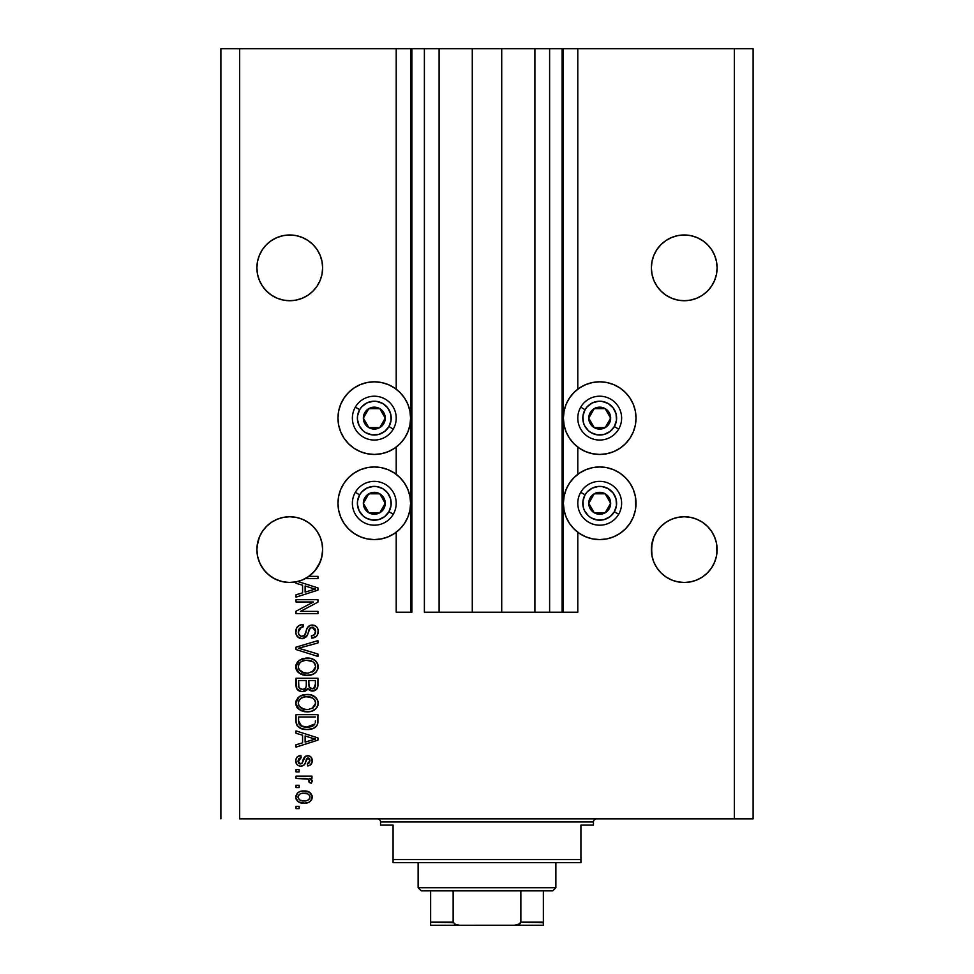 <?xml version="1.0" encoding="UTF-8"?>
<svg xmlns="http://www.w3.org/2000/svg" width="974" height="974" viewBox="0 0 974 974"><rect width="100%" height="100%" fill="white"/><g stroke="black" fill="none" stroke-linecap="round" stroke-linejoin="round"><path stroke-width="1.46" d="M562.132 612.232L549.616 612.232L562.132 612.232L562.132 48.7L549.616 48.7L549.616 612.232L534.896 612.232L549.616 612.232L549.616 48.7L534.896 48.7L534.896 612.232L501.72 612.232L534.896 612.232L534.896 48.7L472.28 48.7L501.72 48.7L501.72 612.232L439.104 612.232L472.28 612.232L472.28 48.7L439.104 48.7L439.104 612.232L424.384 612.232L439.104 612.232L439.104 48.7L424.384 48.7L424.384 612.232L424.384 48.7L411.868 48.7L411.868 612.232L396.211 612.232L396.211 532.242L396.211 612.232L410.614 612.232L410.614 48.7L396.211 48.7L396.211 389.162L396.211 48.7L239.677 48.7L239.677 818.854L734.323 818.854L734.323 48.7L563.386 48.7L563.386 612.232L562.132 612.232L562.132 48.7L501.72 48.7L501.72 612.232L472.28 612.232L472.28 48.7L411.868 48.7L411.868 612.232L410.614 612.232L410.614 48.7L411.868 48.7L220.891 48.7L220.891 818.854L220.891 48.7L239.677 48.7L239.677 818.854L753.109 818.854L753.109 48.7L753.109 818.854L734.323 818.854L734.323 48.7L577.789 48.7L577.789 389.162L577.789 48.7L563.386 48.7L563.386 612.232L577.789 612.232L577.789 532.242L577.789 612.232L562.229 612.232M396.211 474.326L396.211 447.078L396.211 474.326M577.789 474.326L577.789 447.078L577.789 474.326M322.479 264.624L322.479 264.636A32.873 32.873 0 0 0 322.479 264.624L322.637 267.85L322.004 261.434L320.129 255.273L322.004 261.434L322.637 267.85L322.004 274.266L320.129 280.427L317.098 286.113L313.007 291.092L308.028 295.183L302.342 298.214L296.181 300.089L289.765 300.723L283.349 300.089L277.188 298.214L271.502 295.183L277.188 298.214L271.502 295.183L266.523 291.092L262.432 286.113L259.401 280.427L257.526 274.266L256.892 267.85A32.873 32.873 0 0 1 289.765 234.977A32.873 32.873 0 0 1 322.637 267.85L322.004 274.266L320.129 280.427L317.098 286.113L313.007 291.092L308.028 295.183L302.342 298.214L296.181 300.089L289.765 300.723L283.349 300.089L277.188 298.214L283.349 300.089L277.188 298.214L271.502 295.183L266.523 291.092L262.432 286.113L259.401 280.427L257.526 274.266L256.892 267.85L257.526 261.434L259.401 255.273L257.526 261.434L259.401 255.273L262.432 249.588L259.401 255.273L262.432 249.588L266.523 244.608L262.432 249.588L266.523 244.608L271.502 240.517L266.523 244.608L271.502 240.517L277.188 237.486L271.502 240.517L277.188 237.486L283.349 235.611L277.188 237.486L283.349 235.611L289.765 234.977L296.181 235.611L302.342 237.486A32.873 32.873 0 0 0 302.342 237.486L296.181 235.611L302.342 237.473L308.028 240.517L302.342 237.486L308.028 240.517L313.007 244.608A32.873 32.873 0 0 0 312.995 244.584L317.098 249.588L320.129 255.273L322.004 261.434M257.526 261.422A32.873 32.873 0 0 0 257.526 261.434L257.051 264.624A32.873 32.873 0 0 0 257.051 264.636L257.051 264.636M716.949 264.624L716.949 264.636A32.873 32.873 0 0 0 716.949 264.624L717.107 267.85L716.474 261.434L714.599 255.273L716.474 261.434L717.107 267.85L716.474 274.266L714.599 280.427L711.568 286.113L707.477 291.092L702.498 295.183L696.812 298.214L690.651 300.089L684.235 300.723L677.819 300.089L671.658 298.214L665.972 295.183L671.658 298.214L665.972 295.183L660.993 291.092L656.902 286.113L653.871 280.427L651.996 274.266L651.363 267.85A32.873 32.873 0 0 1 684.235 234.977A32.873 32.873 0 0 1 717.107 267.85L716.474 274.266L714.599 280.427L711.568 286.113L707.477 291.092L702.498 295.183L696.812 298.214L690.651 300.089L684.235 300.723L677.819 300.089L671.658 298.214L677.819 300.089L671.658 298.214L665.972 295.183L660.993 291.092L656.902 286.113L653.871 280.427L651.996 274.266L651.363 267.85L651.996 261.434L653.871 255.273L651.996 261.434L653.871 255.273L656.902 249.588L653.871 255.273L656.902 249.588L660.993 244.608A32.873 32.873 0 0 0 660.981 244.62L656.902 249.588L660.993 244.608L665.972 240.517L660.993 244.608L665.972 240.517L671.658 237.486L665.972 240.517L671.658 237.486L677.819 235.611L671.658 237.486L677.819 235.611L684.235 234.977L690.651 235.611L696.812 237.486A32.873 32.873 0 0 0 696.787 237.473M690.676 235.611A32.873 32.873 0 0 0 690.651 235.611L696.812 237.486L690.651 235.611L696.812 237.486L702.498 240.517L696.812 237.486L702.498 240.517L707.477 244.608L711.568 249.588L714.599 255.273L716.474 261.434M651.996 261.422A32.873 32.873 0 0 0 651.996 261.434L651.521 264.624A32.873 32.873 0 0 0 651.521 264.636L651.521 264.636M307.991 522.259L313.007 526.374L317.098 531.354L320.129 537.039L322.004 543.2L322.637 549.616L322.004 556.032L320.129 562.193L317.098 567.879L313.007 572.858L308.028 576.949L302.342 579.98L296.181 581.855L289.765 582.489L283.349 581.855L277.188 579.98L271.502 576.949L277.188 579.98L271.502 576.949L266.523 572.858L262.432 567.879L259.401 562.193L257.526 556.032L256.892 549.616A32.873 32.873 0 0 1 289.765 516.744A32.873 32.873 0 0 1 322.637 549.616L322.479 546.402A32.873 32.873 0 0 0 322.479 546.39L322.479 546.377M262.456 531.317A32.873 32.873 0 0 0 257.526 543.2L259.401 537.039L257.526 543.2L259.401 537.039L262.432 531.354L259.401 537.039L262.432 531.354L266.523 526.374L262.432 531.354L266.523 526.374L271.502 522.283L266.523 526.374L271.502 522.283L277.188 519.239L271.502 522.283L277.188 519.239L283.349 517.377A32.873 32.873 0 0 0 266.511 526.374M313.019 526.386A32.873 32.873 0 0 0 302.342 519.239L308.028 522.283L313.007 526.374L317.098 531.354L320.129 537.039L322.004 543.2A32.873 32.873 0 0 0 317.074 531.317M277.188 519.239L283.349 517.377L277.188 519.239L283.349 517.377L289.765 516.744L296.181 517.377A32.873 32.873 0 0 0 296.133 517.364L289.765 516.744L296.181 517.377L289.765 516.744L296.181 517.377L302.342 519.239L296.181 517.377L302.342 519.239L308.028 522.283M716.949 546.39L716.949 546.402A32.873 32.873 0 0 0 716.949 546.39L716.474 543.2A32.873 32.873 0 0 0 711.544 531.317M711.568 531.354L714.599 537.039L716.474 543.2L714.599 537.039L716.474 543.2L714.599 537.039L711.568 531.354L714.599 537.039L711.568 531.354L707.477 526.374A32.873 32.873 0 0 0 696.812 519.239L690.651 517.377L684.235 516.744L690.651 517.377L684.235 516.744L690.651 517.377L696.812 519.239L702.498 522.283L707.477 526.374L711.568 531.354M656.926 531.317A32.873 32.873 0 0 0 651.996 543.2L653.871 537.039L651.996 543.2L653.871 537.039L656.902 531.354L653.871 537.039L656.902 531.354L660.993 526.374L656.902 531.354L660.993 526.374L665.985 522.271M651.521 546.39L651.363 549.616A32.873 32.873 0 0 1 684.235 516.744A32.873 32.873 0 0 1 717.107 549.616L716.474 556.032L714.599 562.193L711.568 567.879L707.477 572.858L702.498 576.949L696.812 579.98L690.651 581.855L684.235 582.489L677.819 581.855L671.658 579.98L665.972 576.949L671.658 579.98L665.972 576.949L671.658 579.98L677.819 581.855L671.658 579.98L677.819 581.855L684.235 582.489L677.819 581.855L684.235 582.489L690.651 581.855L696.812 579.98L690.651 581.855L696.812 579.98L702.498 576.949L696.812 579.98L690.651 581.855A32.873 32.873 0 0 1 651.996 556.032L651.521 546.39L653.871 537.039L651.996 543.2L651.521 552.83A32.873 32.873 0 0 0 651.521 552.842L651.521 552.83M690.7 517.389A32.873 32.873 0 0 0 690.603 517.364L696.812 519.239L702.498 522.283L707.477 526.374M665.972 522.283L671.658 519.239L665.972 522.283L671.658 519.239L677.819 517.377A32.873 32.873 0 0 0 660.981 526.374M592.618 382.502L599.704 381.808A36.318 36.318 0 0 1 636.022 418.126A36.318 36.318 0 0 1 599.704 454.444A36.318 36.318 0 0 1 563.386 418.126A36.318 36.318 0 0 1 599.704 381.808L606.79 382.502L613.608 384.572L619.878 387.932L625.381 392.449L629.898 397.952L633.258 404.222L635.328 411.04L636.022 418.126L635.328 425.212L633.258 432.018L629.898 438.3L625.381 443.803L619.878 448.32L613.608 451.68L606.79 453.738L599.704 454.444L592.618 453.738L585.812 451.68L579.53 448.32L574.027 443.803L569.51 438.3L566.15 432.018L564.092 425.212L563.386 418.126L564.092 411.04L566.15 404.222L569.51 397.952L574.027 392.449L579.53 387.932L585.812 384.572L592.618 382.502L599.704 381.808L606.79 382.502M629.898 483.104L633.258 489.386L635.328 496.192L636.022 503.278L635.328 510.364L633.258 517.182L629.898 523.452L625.381 528.955L619.878 533.472L613.608 536.832L606.79 538.902L599.704 539.596A36.318 36.318 0 0 1 563.386 503.278A36.318 36.318 0 0 1 599.704 466.96A36.318 36.318 0 0 1 636.022 503.278A36.318 36.318 0 0 1 599.704 539.596L592.618 538.902L585.812 536.832L579.53 533.472L574.027 528.955L569.51 523.452L566.15 517.182L564.092 510.364L563.386 503.278L564.092 496.192L566.15 489.386L569.51 483.104L574.027 477.601L579.53 473.084L585.812 469.724L592.618 467.666L599.704 466.96L606.79 467.666L613.608 469.724L619.878 473.084L625.381 477.601L629.898 483.104L633.258 489.386L635.328 496.192L635.718 508.014M367.21 382.502L374.296 381.808A36.318 36.318 0 0 1 410.614 418.126A36.318 36.318 0 0 1 374.296 454.444A36.318 36.318 0 0 1 337.978 418.126A36.318 36.318 0 0 1 374.296 381.808L381.382 382.502L388.188 384.572L394.47 387.932L399.973 392.449L404.49 397.952L407.85 404.222L409.908 411.04L410.614 418.126L409.908 425.212L407.85 432.018L404.49 438.3L399.973 443.803L394.47 448.32L388.188 451.68L381.382 453.738L374.296 454.444L367.21 453.738L360.392 451.68L354.122 448.32L348.619 443.803L344.102 438.3L340.742 432.018L338.672 425.212L337.978 418.126L338.672 411.04L340.742 404.222L344.102 397.952L348.619 392.449L354.122 387.932L360.392 384.572L367.21 382.502L374.296 381.808L381.382 382.502M374.296 466.96A36.318 36.318 0 0 1 410.614 503.278A36.318 36.318 0 0 1 374.296 539.596L367.21 538.902L360.392 536.832L354.122 533.472L348.619 528.955L344.102 523.452L340.742 517.182L338.672 510.364L337.978 503.278L338.672 496.192L340.742 489.386L344.102 483.104L348.619 477.601L354.122 473.084L360.392 469.724L367.21 467.666L374.296 466.96L381.382 467.666L388.188 469.724L394.47 473.084L399.973 477.601L404.49 483.104L407.85 489.386L409.908 496.192L410.614 503.278L409.908 510.364L407.85 517.182L404.49 523.452L399.973 528.955L394.47 533.472L388.188 536.832L381.382 538.902L374.296 539.596A36.318 36.318 0 0 1 337.978 503.278A36.318 36.318 0 0 1 374.296 466.96M671.658 519.239L677.819 517.377L684.235 516.744L690.651 517.377L696.812 519.239L702.498 522.283M317.098 531.354L320.129 537.039L317.098 531.354M322.004 543.2L322.637 549.616L321.712 557.359L318.997 564.664L314.626 571.117L308.868 576.365L317.938 576.365L317.938 578.641L305.191 578.641A32.873 32.873 0 0 1 297.8 581.49L317.938 587.919L317.938 590.134L296.023 597.147L296.023 594.773L302.573 592.862L302.573 585.204L296.023 583.292L296.023 581.88L288.828 582.476L281.669 581.478L274.899 578.933L268.848 574.977L263.82 569.79L260.034 563.629L257.684 556.799L256.892 549.616L257.526 543.2L259.401 537.039L257.051 546.39M660.993 572.858L656.902 567.879L660.993 572.858L665.972 576.949L660.993 572.858L656.902 567.879L653.871 562.193L651.996 556.032L651.363 549.616A32.873 32.873 0 0 0 684.235 582.489A32.873 32.873 0 0 0 717.107 549.616L716.474 556.032L714.599 562.193L711.568 567.879L707.477 572.858L702.498 576.949L696.812 579.98A32.873 32.873 0 0 0 716.474 556.032L714.599 562.193L711.568 567.879L707.477 572.858L702.498 576.949M314.553 571.202L308.028 576.949L302.342 579.98L296.181 581.855L302.342 579.98L308.868 576.365A32.873 32.873 0 0 1 305.191 578.641L317.938 578.641L317.938 576.365L308.868 576.365A32.873 32.873 0 0 1 296.023 581.88L296.023 583.292L302.573 585.204L302.573 592.862L296.023 594.773L296.023 597.147L317.938 590.134L317.938 587.919L297.8 581.49A32.873 32.873 0 0 1 256.892 549.616L257.051 552.83A32.873 32.873 0 0 0 257.051 552.842L257.051 552.83M690.603 300.102A32.873 32.873 0 0 0 690.651 300.089L696.812 298.214L690.651 300.089L684.235 300.723M296.181 300.089L302.342 298.214L296.181 300.089L289.765 300.723M677.819 517.377L684.235 516.744M716.474 543.2L716.949 552.83A32.873 32.873 0 0 1 716.949 552.842L716.949 552.867M656.939 567.927L653.871 562.193L651.996 556.032L653.871 562.193M283.349 517.377L289.765 516.744M296.181 517.377L302.342 519.239M296.023 601.981L313.47 601.981L296.023 601.981L296.023 599.704L317.938 599.704L317.938 602.127L300.479 611.38L317.938 611.38L317.938 613.657L296.023 613.657L296.023 611.209L313.47 601.981L296.023 611.209L296.023 613.657L317.938 613.657L317.938 611.38L300.479 611.38L317.938 602.127L317.938 599.704L296.023 599.704L296.023 601.981L296.023 599.704L317.938 599.704L317.938 602.127M302.123 638.701L297.387 636.692L295.828 633.112L296.534 628.145L299.456 625.296L303.145 624.468L303.425 626.745L299.712 628.242L298.385 630.969L298.762 634.391L301.246 636.351L304.545 635.316L307.407 627.706L309.963 625.454L315.272 625.771L317.366 627.84L318.145 630.166L317.828 633.989L316.465 636.241L311.68 638.128L311.4 635.852L314.553 634.634L315.625 630.702L313.665 627.621L310.438 627.682L306.506 636.74L302.123 638.701L307.358 635.316L309.951 628.023L312.167 627.317L315.661 631.469C315.564 634.184 314.139 635.645 311.4 635.852L311.68 638.128C315.844 637.812 318.023 635.559 318.23 631.396C318.084 627.487 316.075 625.369 312.228 625.04C308.782 625.405 306.786 627.378 306.201 630.945C305.982 633.916 304.606 635.742 302.062 636.424C299.529 636.107 298.275 634.622 298.3 631.992C298.507 628.79 300.211 627.037 303.425 626.745L303.145 624.468C298.494 624.736 296.023 627.183 295.743 631.797C295.865 635.985 297.983 638.287 302.123 638.701M302.037 649.195L317.938 654.065L317.938 656.427L296.023 649.536L296.023 647.174L317.938 640.624L317.938 642.962L298.592 648.234L317.938 654.065L317.938 656.427L317.938 654.065L298.592 648.234L317.938 642.962L317.938 640.624L296.023 647.174L296.023 649.536L296.023 647.174L317.938 640.624L317.938 642.962L299.578 647.99M295.743 666.727L297.74 661.516L302.756 658.57L310.718 658.448L315.272 660.567L317.67 663.781L317.987 668.712L315.868 672.352L312.179 674.605L305.921 675.384L300.881 674.227L296.595 670.38L295.743 666.727L299.091 673.18L306.956 675.408C313.336 675.579 317.086 672.693 318.23 666.74C317.061 660.689 313.214 657.791 306.7 658.047L299.176 660.275L295.755 667.202M296.62 699.49L295.95 701.268L299.176 696.702L295.743 703.167L297.74 697.944L300.893 695.692L304.704 694.596L310.718 694.876L316.014 697.688L317.987 701.17L317.987 705.139L315.868 708.78L311.546 711.239L305.921 711.811L300.881 710.667L296.595 706.807L295.743 703.167L299.091 709.608L306.956 711.848C313.336 712.006 317.086 709.121 318.23 703.179C317.061 697.116 313.214 694.219 306.7 694.486L300.016 696.154M296.023 733.276L302.573 735.2L296.023 733.276L296.023 730.914L317.938 737.915L317.938 740.13L296.023 747.131L296.023 744.769L302.573 742.845L302.573 735.2L302.573 742.845L296.023 744.769L296.023 747.131L317.938 740.13L317.938 737.915L296.023 730.914L296.023 733.276L296.023 730.914L317.938 737.915L317.938 740.13L296.023 747.131L296.023 744.769M299.152 808.615L296.023 808.615L296.023 806.338L299.152 806.338L299.152 808.615L299.152 806.338L296.023 806.338L296.023 808.615L296.023 806.338L299.152 806.338L299.152 808.615L296.023 808.615L299.152 808.615M304.874 803.185L298.494 801.955L295.779 797.816L297.326 793.177L299.736 791.631L303.279 790.973L309.549 792.252L312.216 796.367L310.706 800.945L308.356 802.515L304.156 803.197C308.746 803.392 311.437 801.346 312.252 797.085C311.424 792.751 308.673 790.718 303.998 790.961C299.335 790.73 296.583 792.763 295.743 797.085C296.607 801.456 299.408 803.501 304.156 803.197L303.425 803.185M299.152 787.552L296.023 787.552L296.023 785.275L299.152 785.275L299.152 787.552L299.152 785.275L296.023 785.275L296.023 787.552L296.023 785.275L299.152 785.275L299.152 787.552L296.023 787.552L299.152 787.552M308.222 779.103L296.023 778.445L296.023 776.168L311.96 776.168L311.96 778.445L309.415 778.445L312.179 780.612L311.4 783.279L309.123 782.426L308.551 779.31L304.29 778.445L307.541 778.847L309.403 780.88L309.123 782.426L311.4 783.279L312.252 781.136L309.415 778.445L311.96 778.445L311.96 776.168L296.023 776.168L296.023 778.445L296.023 776.168L311.96 776.168L311.96 778.445M299.152 771.895L296.023 771.895L296.023 769.618L299.152 769.618L299.152 771.895L299.152 769.618L296.023 769.618L296.023 771.895L296.023 769.618L299.152 769.618L299.152 771.895L296.023 771.895L299.152 771.895M300.881 766.197L298.275 765.601L296.303 763.543L295.816 759.781L297.119 757.017L300.869 755.386L301.149 757.662L298.86 758.636L298.02 760.974L298.811 763.251L300.491 763.92L302.11 763.166L305.495 756.274L308.661 755.751L311.108 757.151L312.191 761.68L310.402 764.992L307.699 765.917L307.407 763.64L309.318 762.788L309.976 760.804L309.318 758.527L307.638 757.991L304.363 764.809L300.881 766.197C303.766 765.954 305.398 764.286 305.787 761.218L306.7 758.673L308.028 757.955L309.976 760.804L307.407 763.64L307.699 765.917C310.682 765.491 312.191 763.762 312.252 760.718C312.204 757.662 310.694 755.97 307.699 755.678C304.838 756.226 303.206 758.089 302.817 761.254L301.94 763.409L300.491 763.92L298.02 760.974L301.149 757.662L300.869 755.386C297.618 755.8 295.913 757.614 295.743 760.816C295.865 764.164 297.581 765.954 300.881 766.197M296.035 721.649L296.023 721.15C296.924 727.103 300.613 729.879 307.102 729.489L301.648 728.722L297.265 725.849L296.059 722.136L296.023 714.685L317.938 714.685L317.865 722.623L316.854 725.74L313.178 728.479L307.102 729.489C311.765 729.843 315.247 728.138 317.536 724.352L317.938 714.685L296.023 714.685L296.023 721.15L296.023 714.685L317.938 714.685M296.023 685.002C296.059 689.239 298.202 691.455 302.464 691.637L298.665 690.688L296.802 688.849L296.023 678.257L317.938 678.257L317.889 686.207L316.587 689.349L311.753 691.029L307.833 688.618L305.641 690.956L302.464 691.637L307.833 688.618L312.435 691.065C316.087 690.736 317.914 688.74 317.938 685.051L317.938 678.257L296.023 678.257L296.023 685.002L296.023 678.257L317.938 678.257L317.889 686.183M753.109 48.7L734.323 48.7L753.109 48.7M360.392 536.832L354.122 533.472L348.619 528.955M338.672 510.364L337.978 503.278L338.672 496.192L340.742 489.386L344.102 483.104M394.47 533.472L388.188 536.832M344.102 438.3L340.742 432.018L338.672 425.212L337.978 418.126L338.672 411.04M619.878 533.472L613.608 536.832M585.812 536.832L579.53 533.472M635.328 411.04L636.022 418.126L635.328 425.212L633.258 432.018L629.898 438.3M295.755 796.72L295.901 795.673M297.338 793.165L298.421 792.276M307.979 791.521L308.697 791.789M308.795 791.838L310.657 793.14M311.96 795.222L312.204 796.33M312.252 797.085L312.216 797.791M312.204 797.816L311.838 799.216M311.558 799.812L309.61 801.87M309.038 802.199L308.344 802.515M306.591 803.002L305.58 803.136M298.458 801.931L297.374 801.066M296.072 799.07L295.779 797.816M309.44 795.295L307.845 793.956L304.01 793.238C307.163 792.97 309.148 794.236 309.976 797.024C309.208 799.898 307.212 801.188 304.01 800.92L307.26 800.458M300.162 800.214L304.01 800.92C300.844 801.188 298.848 799.934 298.02 797.146L299.335 799.678M301.453 793.493L303.011 793.274M309.817 798.023L309.769 795.916M306.956 800.555L308.6 799.715M307.881 800.19L309.647 798.473L309.939 796.537M308.88 799.484L309.647 798.473M299.335 794.492L298.02 797.146C298.787 794.273 300.783 792.97 304.01 793.238L304.984 793.274M310.986 779.212L310.207 778.798M311.717 779.797L312.179 780.624M312.252 781.136L311.4 783.279L309.123 782.426L309.403 780.88M305.106 778.47L304.29 778.445L305.106 778.47M296.023 778.445L304.29 778.445M310.049 778.725L309.415 778.445M298.896 755.897L299.846 755.593M300.869 755.386L301.149 757.662L298.093 761.851M299.773 763.835L302.11 763.166M301.623 763.653L300.491 763.92L301.94 763.409L302.646 761.814M303.109 760.317L303.352 759.562M303.438 759.343L303.754 758.527M304.278 757.492L305.495 756.274M305.264 756.433L306.006 756.007M309.574 756.019L310.682 756.725M309.586 756.031L310.511 756.579M311.984 762.654L311.631 763.506M311.096 764.346L310.426 764.98M309.574 765.454L308.174 765.844M307.699 765.917L307.407 763.64L308.454 763.385L307.407 763.64M309.33 762.788L309.902 759.842M308.502 758.016L306.7 758.673L305.787 761.23L306.567 758.929M306.043 760.377L306.25 759.744M305.507 762.143L304.996 763.579M304.838 763.969L304.363 764.797M297.094 764.687L296.583 764.042M296.23 763.385L295.755 761.339M300.491 763.92L298.896 763.336L298.056 761.619M311.156 740.264L305.13 742.103L315.661 739.023L311.156 740.264L315.661 739.023L311.51 738L315.661 739.023L314.358 739.339M305.13 735.942L311.51 738L305.13 735.942L305.13 742.103L305.13 735.942M317.853 722.818L317.743 723.499M316.854 725.74L314.565 727.797M315.698 726.994L314.967 727.541M313.908 728.15L311.193 729.088M310.219 729.27L308.673 729.441M307.102 729.489L306.116 729.465M305.946 729.465L305.166 729.404M304.351 729.319L303.206 729.136M303.182 729.124L299.797 727.931M301.66 728.722L300.929 728.467M296.766 724.997L296.437 724.157M296.413 724.072L296.181 723.11M296.157 722.976L296.059 722.148M317.926 721.624L317.938 720.87M315.308 722.379L315.381 720.809M314.334 724.875L311.01 726.787M309.367 727.091L312.971 725.983L314.943 723.913L306.457 727.201L309.403 727.091M301.392 726.166L303.06 726.75M298.762 722.854L299.006 723.767M298.592 716.961L315.381 716.961L298.592 716.961L298.616 721.734L298.592 716.961M300.406 725.593L307.139 727.213L301.782 726.336L298.592 720.87M303.742 726.908L304.582 727.042M299.201 724.206L300.637 725.764M308.77 694.572L310.718 694.876M314.444 696.386L312.654 695.46M314.529 696.447L317.67 700.196L316.014 697.688M317.987 701.17L318.169 702.132M318.23 703.179L318.169 702.169M317.987 705.152L317.682 706.065M315.235 709.352L313.628 710.387M313.397 710.509L312.532 710.898M310.925 711.41L314.541 709.851M310.876 711.422L309.927 711.604M308.928 711.75L307.979 711.811M304.886 711.726L302.829 711.349M304.825 711.726L302.865 711.361M297.74 708.402L296.583 706.771M295.938 704.981L295.816 704.299M295.743 703.167L295.95 705.042M295.804 702.059L295.938 701.317M302.756 694.998L301.806 695.302M310.901 711.41L311.863 711.142M316.587 707.976L317.244 706.978M314.614 706.479L315.661 703.191L314.444 699.563L312.691 698.029L306.664 696.763C311.717 696.41 314.724 698.553 315.661 703.191L311.984 708.609L313.458 707.721L308.295 709.51M299.067 706.053L301.94 708.622L307.029 709.571C302.123 709.815 299.225 707.672 298.3 703.143L299.067 706.053L304.01 709.291L302.281 708.768M301.076 698.188L299.042 700.33L298.3 703.143C299.164 698.748 301.94 696.617 306.664 696.763L304.29 696.946M301.039 698.212L305.191 696.824L301.916 697.701M298.482 704.652L298.726 705.359M299.042 700.33L298.482 701.67M317.682 687.34L314.712 690.627M314.675 690.639L313.591 690.956M311.144 690.931L309.257 690.128M307.443 689.373L306.956 689.982M306.956 689.994L307.455 689.349M304.728 691.321L304.107 691.479M301.149 691.54L296.802 688.849L297.606 689.896M296.802 688.849L296.23 687.254M296.181 686.987L296.035 685.672M306.274 684.734L306.274 684.734C306.457 687.571 305.191 689.117 302.439 689.361C305.191 689.117 306.457 687.571 306.274 684.734L306.274 680.534L306.274 684.734M306.213 686.025L306.274 685.16M300.041 688.74L302.439 689.361L299.152 687.839M315.308 685.891L315.381 684.259C315.722 686.974 314.626 688.484 312.07 688.788L314.358 688.07L315.272 686.293M309.476 687.668L312.07 688.788L309.038 686.792L308.831 680.534L315.381 680.534L315.381 684.259L315.381 680.534L308.831 680.534L309.038 686.792L310.937 688.655M313.591 688.521L315.381 684.259M298.592 680.534L306.274 680.534L298.592 680.534L298.86 687.254L298.592 680.534M298.981 687.51L300.296 688.898L302.877 689.336L304.899 688.642L306.067 686.877M298.677 686.463L298.592 685.051M308.831 684.552L309.221 687.254M312.07 688.788L312.885 688.728M305.702 658.083L307.723 658.071M308.77 658.144L310.682 658.436M314.529 660.019L317.67 663.757L316.014 661.249M317.987 664.743L318.23 666.74M317.987 668.712L315.783 672.437M316.611 671.512L315.88 672.34M309.927 675.177L313.628 673.959M313.385 674.081L312.532 674.471M308.953 675.311L307.979 675.384L308.953 675.311M304.838 675.299L302.829 674.921M300.881 674.239L301.526 674.507M297.74 671.975L296.62 670.416M296.583 670.343L295.95 668.639M295.938 668.554L295.816 667.847M295.792 667.677L295.95 668.602M295.804 665.644L295.938 664.889M295.962 664.816L297.727 661.541M302.756 658.57L301.806 658.874M310.901 674.982L311.863 674.702M314.541 673.424L315.186 672.949M314.614 670.051L315.661 666.764L314.444 663.136L312.691 661.602L306.664 660.323C311.717 659.97 314.724 662.125 315.661 666.764L311.984 672.182L314.115 670.672M314.091 670.696L308.295 673.083M299.067 669.625L301.94 672.194L307.029 673.131C302.123 673.387 299.225 671.244 298.3 666.715L299.067 669.625L304.01 672.864L302.281 672.34M301.076 661.76L299.042 663.903L298.3 666.715C299.164 662.308 301.94 660.189 306.664 660.323L304.29 660.518M301.039 661.772L305.191 660.396L301.916 661.273M298.482 668.213L298.726 668.919M296.023 649.536L317.938 656.427L296.023 649.536M295.853 630.336L296.206 628.924M297.752 626.501L298.665 625.746M303.145 624.468L302.914 626.806M301.429 627.146L298.3 631.992M298.373 633.003L298.494 633.611M298.628 634.062L299.201 635.085M301.648 636.399L303.851 635.937M304.777 634.987L305.69 632.735M305.069 634.451L305.678 632.771M305.763 632.467L306.53 629.837M308.953 626.026L309.939 625.466M310.353 625.32L311.083 625.138M311.643 625.064L312.837 625.064M314.042 625.271L315.844 626.148M317.378 627.853L317.78 628.717M317.889 629.021L318.145 630.178M318.133 632.71L317.841 633.964M317.828 634.001L317.195 635.316M315.454 637.069L314.419 637.593M313.616 637.86L312.995 637.994M312.337 638.092L311.68 638.128L311.4 635.852M312.264 635.73L313.08 635.523M313.263 635.45L314.541 634.646M315.15 633.818L315.625 630.714M315.491 629.947L314.846 628.571M312.91 627.378L309.635 628.388M309.391 628.802L308.831 630.251M308.77 630.434L309.014 629.679M306.81 636.326L303.608 638.542M302.537 638.676L303.766 638.506M300.783 638.579L299.566 638.201M298.397 637.556L297.46 636.765M297.374 636.667L296.632 635.645M300.26 624.955L299.493 625.271M297.776 626.465L297.009 627.353M308.283 632.333L308.49 631.505M315.917 626.197L314.626 625.466M306.201 630.945L305.386 633.648M299.091 629.058L299.712 628.242M317.938 611.38L317.938 613.657L296.023 613.657L296.023 611.209M317.938 587.919L317.938 590.134L296.023 597.147L296.023 594.773M312.118 589.988L315.661 589.039L311.51 588.016L315.661 589.039L314.358 589.355M313.397 589.611L305.13 592.107L305.13 585.946L311.51 588.016L305.13 585.946L305.13 592.107L313.397 589.611M314.298 589.367L311.156 590.281M317.938 576.365L317.938 578.641M301.076 800.567L304.497 800.92M298.604 795.259L298.166 796.16M298.056 796.647L298.056 797.633M305.093 727.103L306.457 727.201M307.139 727.213L308.247 727.188M311.546 726.628L312.581 726.19M315.6 704.056L315.625 702.412M315.479 701.645L315.235 700.903M314.894 700.209L314.444 699.563M308.222 696.812L305.191 696.824M298.3 703.143L298.348 703.898M305.507 709.498L307.662 709.559M315.6 667.628L315.625 665.985M315.479 665.218L315.235 664.475M314.894 663.781L314.444 663.136M308.222 660.384L305.191 660.396M299.042 663.903L298.482 665.254M298.3 666.715L298.348 667.47M305.507 673.071L307.662 673.119M283.349 581.855L289.765 582.489L283.349 581.855M702.498 240.517L707.477 244.608L711.568 249.588L714.599 255.273M677.819 235.611L684.235 234.977L690.651 235.611M322.479 271.076A32.873 32.873 0 0 0 322.479 271.064L322.637 267.85A32.873 32.873 0 0 1 289.765 300.723A32.873 32.873 0 0 1 256.892 267.85L257.051 271.064A32.873 32.873 0 0 0 257.051 271.076M308.028 240.517L313.007 244.608L317.098 249.588L320.129 255.273M283.349 235.611L289.765 234.977L296.181 235.611L302.342 237.486M266.523 572.858L262.469 567.927M277.188 579.98L281.596 581.454L277.213 579.993M322.479 552.842L322.479 552.83A32.873 32.873 0 0 1 322.479 552.842L322.637 549.616A32.873 32.873 0 0 1 308.868 576.365M314.699 571.032L320.129 562.193L322.004 556.032A32.873 32.873 0 0 1 305.191 578.641M296.023 581.88L302.342 579.98A32.873 32.873 0 0 1 274.924 578.946M260.021 563.605A32.873 32.873 0 0 1 257.526 556.032L259.401 562.193M665.972 576.949L671.658 579.98M260.046 563.654A32.873 32.873 0 0 0 274.875 578.921M262.444 286.137A32.873 32.873 0 0 0 262.456 286.137L259.401 280.427A32.873 32.873 0 0 0 262.42 286.088L259.401 280.427L257.526 274.266L259.401 280.427M322.004 274.266L320.129 280.427L322.004 274.266L320.129 280.427L317.098 286.113A32.873 32.873 0 0 0 322.004 274.266M313.019 291.08A32.873 32.873 0 0 1 302.342 298.214L308.028 295.183L313.007 291.092L317.098 286.113M651.521 271.076L651.521 271.064A32.873 32.873 0 0 0 651.521 271.076L651.363 267.85A32.873 32.873 0 0 0 684.235 300.723A32.873 32.873 0 0 0 717.107 267.85L716.949 271.089A32.873 32.873 0 0 0 716.949 271.064M656.902 286.113L653.871 280.427L651.996 274.266L653.871 280.427L656.902 286.113A32.873 32.873 0 0 1 651.996 274.266M660.993 291.092L660.981 291.092A32.873 32.873 0 0 0 677.867 300.102M714.612 280.415A32.873 32.873 0 0 0 716.474 274.266L714.599 280.427L716.474 274.266L714.599 280.427L711.568 286.113A32.873 32.873 0 0 0 711.556 286.137A32.873 32.873 0 0 0 714.599 280.439M707.489 291.08A32.873 32.873 0 0 1 696.824 298.214L702.498 295.183L707.477 291.092L711.568 286.113M257.526 274.266A32.873 32.873 0 0 0 259.388 280.415M266.511 291.092A32.873 32.873 0 0 0 277.176 298.214M277.2 298.227A32.873 32.873 0 0 0 283.397 300.102M383.878 420.5L385.254 418.126A10.957 10.957 0 0 1 383.78 423.605L382.514 422.874L383.878 420.5L382.514 422.874L383.78 423.605L384.876 420.963L384.876 415.289L382.039 410.371L379.775 408.63L374.296 407.169L371.459 407.546L366.541 410.371L364.8 412.647L363.339 418.126L363.716 420.963L364.8 423.605L368.817 427.61L374.296 429.084L377.133 428.706L379.775 427.61L383.78 423.605A10.957 10.957 0 0 1 363.339 418.126A10.957 10.957 0 0 1 379.775 408.63L368.817 408.63L364.714 415.728L363.339 418.126L368.817 427.61L379.775 427.61L382.514 422.874L379.775 427.61L368.817 427.61L363.339 418.126L364.714 415.728L368.817 408.63L379.775 408.63A10.957 10.957 0 0 1 385.254 418.126L379.775 408.63L385.254 418.126L383.878 420.5M359.649 409.677A16.911 16.911 0 0 1 382.745 403.479A16.911 16.911 0 0 1 388.93 426.575L393.277 429.084A21.915 21.915 0 0 0 385.254 399.145A21.915 21.915 0 0 0 355.315 407.169L359.649 409.677L361.585 406.974L366.821 402.956L373.188 401.251L376.5 401.361L382.745 403.479L387.701 407.838L390.623 413.743L391.061 420.33L388.93 426.575L384.584 431.531L378.667 434.453L372.092 434.891L365.847 432.76L363.144 430.837L359.126 425.601L357.421 419.234L357.531 415.922L359.649 409.677L355.315 407.169A21.915 21.915 0 0 1 385.254 399.145A21.915 21.915 0 0 1 393.277 429.084A21.915 21.915 0 0 1 363.339 437.107A21.915 21.915 0 0 1 355.315 407.169A21.915 21.915 0 0 0 363.339 437.107A21.915 21.915 0 0 0 393.277 429.084L388.93 426.575A16.911 16.911 0 0 1 365.847 432.76A16.911 16.911 0 0 1 359.649 409.677M609.298 420.5L610.661 418.126A10.957 10.957 0 0 1 609.2 423.605L607.922 422.874L609.298 420.5L607.922 422.874L609.2 423.605L610.284 420.963L610.284 415.289L607.459 410.371L605.183 408.63L599.704 407.169L596.867 407.546L594.225 408.63L590.22 412.647L588.746 418.126L589.124 420.963L590.22 423.605L594.225 427.61L599.704 429.084L602.541 428.706L607.459 425.869L609.2 423.605A10.957 10.957 0 0 1 588.746 418.126A10.957 10.957 0 0 1 605.183 408.63L594.225 408.63L588.746 418.126L594.225 427.61L605.183 427.61L607.922 422.874L605.183 427.61L594.225 427.61L588.746 418.126L594.225 408.63L605.183 408.63A10.957 10.957 0 0 1 610.661 418.126L605.183 408.63L610.661 418.126L609.298 420.5M585.07 409.677A16.911 16.911 0 0 1 608.153 403.479A16.911 16.911 0 0 1 614.351 426.575L618.685 429.084A21.915 21.915 0 0 0 610.661 399.145A21.915 21.915 0 0 0 580.723 407.169L585.07 409.677L586.993 406.974L592.229 402.956L598.596 401.251L601.908 401.361L608.153 403.479L613.121 407.838L616.031 413.743L616.469 420.33L614.351 426.575L609.992 431.531L604.087 434.453L597.5 434.891L591.255 432.76L588.564 430.837L584.546 425.601L583.377 422.497L582.939 415.922L585.07 409.677L580.723 407.169A21.915 21.915 0 0 1 610.661 399.145A21.915 21.915 0 0 1 618.685 429.084A21.915 21.915 0 0 1 588.746 437.107A21.915 21.915 0 0 1 580.723 407.169A21.915 21.915 0 0 0 588.746 437.107A21.915 21.915 0 0 0 618.685 429.084L614.351 426.575A16.911 16.911 0 0 1 591.255 432.76A16.911 16.911 0 0 1 585.07 409.677M609.298 505.652L610.661 503.278A10.957 10.957 0 0 1 609.2 508.757L607.922 508.026L609.298 505.652L607.922 508.026L609.2 508.757L610.284 506.115L610.284 500.441L609.2 497.799L605.183 493.794L599.704 492.32L596.867 492.698L594.225 493.794L590.22 497.799L588.746 503.278L589.124 506.115L591.961 511.033L594.225 512.774L599.704 514.235L602.541 513.858L607.459 511.033L609.2 508.757A10.957 10.957 0 0 1 588.746 503.278A10.957 10.957 0 0 1 605.183 493.794L594.225 493.794L588.746 503.278L594.225 512.774L605.183 512.774L607.922 508.026L605.183 512.774L594.225 512.774L588.746 503.278L594.225 493.794L605.183 493.794A10.957 10.957 0 0 1 610.661 503.278L605.183 493.794L610.661 503.278L609.298 505.652M585.07 494.829A16.911 16.911 0 0 1 608.153 488.644A16.911 16.911 0 0 1 614.351 511.727L618.685 514.235A21.915 21.915 0 0 0 610.661 484.297A21.915 21.915 0 0 0 580.723 492.32L585.07 494.829L586.993 492.138L592.229 488.12L598.596 486.416L601.908 486.513L608.153 488.644L613.121 492.99L616.031 498.907L616.469 505.482L614.351 511.727L609.992 516.695L604.087 519.605L597.5 520.043L591.255 517.924L588.564 515.989L584.546 510.753L583.377 507.661L582.939 501.074L585.07 494.829L580.723 492.32A21.915 21.915 0 0 1 610.661 484.297A21.915 21.915 0 0 1 618.685 514.235A21.915 21.915 0 0 1 588.746 522.259A21.915 21.915 0 0 1 580.723 492.32A21.915 21.915 0 0 0 588.746 522.259A21.915 21.915 0 0 0 618.685 514.235L614.351 511.727A16.911 16.911 0 0 1 591.255 517.924A16.911 16.911 0 0 1 585.07 494.829M383.878 505.652L385.254 503.278A10.957 10.957 0 0 1 383.78 508.757L382.514 508.026L383.878 505.652L382.514 508.026L383.78 508.757L384.876 506.115L384.876 500.441L383.78 497.799L379.775 493.794L374.296 492.32L371.459 492.698L366.541 495.535L364.8 497.799L363.339 503.278L363.716 506.115L366.541 511.033L368.817 512.774L374.296 514.235L377.133 513.858L379.775 512.774L383.78 508.757A10.957 10.957 0 0 1 363.339 503.278A10.957 10.957 0 0 1 379.775 493.794L368.817 493.794L364.714 500.892L363.339 503.278L368.817 512.774L379.775 512.774L382.514 508.026L379.775 512.774L368.817 512.774L363.339 503.278L364.714 500.892L368.817 493.794L379.775 493.794A10.957 10.957 0 0 1 385.254 503.278L379.775 493.794L385.254 503.278L383.878 505.652M359.649 494.829A16.911 16.911 0 0 1 382.745 488.644A16.911 16.911 0 0 1 388.93 511.727L393.277 514.235A21.915 21.915 0 0 0 385.254 484.297A21.915 21.915 0 0 0 355.315 492.32L359.649 494.829L361.585 492.138L366.821 488.12L373.188 486.416L376.5 486.513L382.745 488.644L387.701 492.99L390.623 498.907L391.061 505.482L388.93 511.727L384.584 516.695L378.667 519.605L372.092 520.043L365.847 517.924L363.144 515.989L359.126 510.753L357.421 504.386L357.531 501.074L359.649 494.829L355.315 492.32A21.915 21.915 0 0 1 385.254 484.297A21.915 21.915 0 0 1 393.277 514.235A21.915 21.915 0 0 1 363.339 522.259A21.915 21.915 0 0 1 355.315 492.32A21.915 21.915 0 0 0 363.339 522.259A21.915 21.915 0 0 0 393.277 514.235L388.93 511.727A16.911 16.911 0 0 1 365.847 517.924A16.911 16.911 0 0 1 359.649 494.829M377.425 818.854A3.129 3.129 0 0 1 380.554 821.983L380.554 825.112L393.082 825.112L393.082 859.555L580.918 859.555L580.918 825.112L593.446 825.112L593.446 821.983A3.129 3.129 0 0 1 596.575 818.854A3.129 3.129 0 0 0 593.446 821.983L380.554 821.983A3.129 3.129 0 0 0 377.425 818.854M592.642 825.112L580.918 825.112L580.918 862.684L393.082 862.684L580.918 862.684L580.918 859.555L393.082 859.555L393.082 825.112L380.554 825.112L380.554 821.983L593.446 821.983L593.446 825.112L592.642 825.112L593.446 825.112M393.082 859.555L393.082 862.684L393.082 859.555M380.554 825.112L381.358 825.112M543.358 922.731L520.859 922.171L520.859 890.857L552.745 890.857L555.874 887.728L418.126 887.728L421.255 890.857L520.859 890.857L421.255 890.857L418.126 887.728L555.874 887.728L555.874 862.684L555.874 887.728L552.745 890.857L520.859 890.857L520.859 922.171L519.909 923.839L514.296 925.3L459.704 925.3L454.371 924.046M418.126 862.684L418.126 887.728L418.126 862.684M543.358 922.171L543.358 925.276L514.296 925.3L518.156 924.752L520.859 922.171L543.358 922.171L543.358 890.857L543.358 925.276L430.642 925.3L459.704 925.3L455.832 924.74L453.141 922.171L453.141 890.857L453.141 922.171L430.642 922.171L430.642 925.178M453.239 922.731L430.642 922.171L430.642 923.109M430.642 890.857L430.642 922.171L430.642 890.857"/></g></svg>
